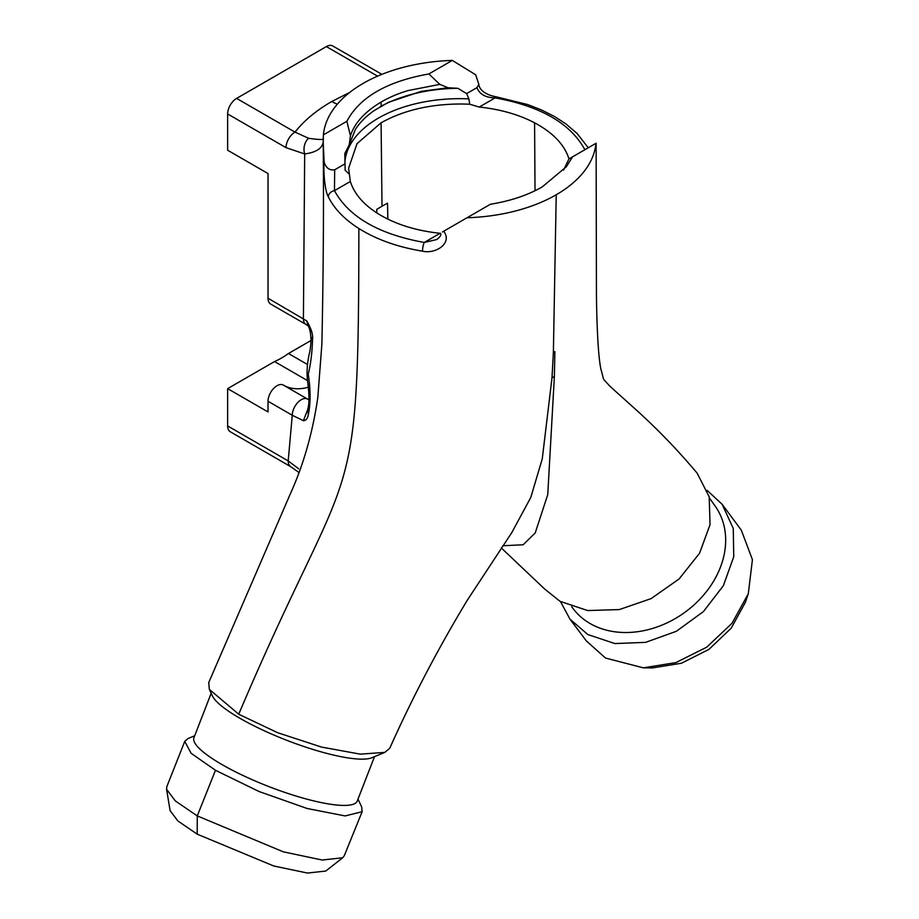 <?xml version="1.0" encoding="UTF-8"?>
<svg xmlns="http://www.w3.org/2000/svg" width="919" height="919" viewBox="0 0 919 919"><rect width="100%" height="100%" fill="white"/><g stroke="black" fill="none" stroke-linecap="round" stroke-linejoin="round"><path stroke-width="1.38" d="M707.216 490.436L722.116 504.267L733.27 528.482L733.741 556.788L723.379 585.679L703.437 611.572L676.395 631.273L645.597 642.358L614.88 643.564L587.873 634.558L570.021 619.211L586.402 640.98L605.518 658.061L643.323 667.837L675.844 662.622L706.711 647.183L732.006 623.289L748.296 593.766L752.42 559.625L741.311 530.16M571.733 606.701L572.077 607.195A87.592 69.086 -35.1 0 0 590.101 623.541A87.592 69.086 -35.1 0 0 695.361 603.68A87.592 69.086 -35.1 0 0 715.396 506.449L709.479 498.041M501.292 547.942L544.68 589.045L560.05 601.336L587.666 610.549L619.36 609.573L651.157 598.591L679.072 578.97L699.577 553.215L710.042 524.634L709.181 496.788L697.13 473.136C677.487 449.759 656.534 428.093 634.259 408.151L609.561 385.934C601.417 376.422 604.909 383.062 600.946 369.335C598.453 358.065 596.868 329.864 596.442 295.55L596.121 143.226M553.399 352.482A63.468 37.978 -178.1 0 1 554.892 351.609L554.375 376.514L547.758 494.594L535.214 532.963L523.129 544.772L502.773 545.76M595.179 143.778L572.491 156.873L566.426 166.672L542.244 186.902C527.575 195.276 510.321 201.054 490.482 204.225L467.036 217.757A136.471 78.793 0 0 0 556.213 194.771A136.471 78.793 0 0 0 595.949 143.33M556.213 194.771L556.167 198.079L556.213 194.771M467.024 217.757L443.705 231.232C452.826 243.144 435.617 254.391 422.51 251.174C397.617 247.05 376.399 239.491 358.869 228.498C344.418 219.319 334.24 208.762 328.347 196.827C324.418 190.199 323.293 168.361 324.166 162.226L323.235 143.295C323.787 209.027 323.339 276.01 321.868 344.223L317.825 397.399C312.678 432.757 303.454 465.025 290.163 494.227L208.728 682.599L209.348 689.388L238.86 714.304L277.722 732.742L321.581 747.09L360.328 754.154L384.843 752.374L389.713 748.307C412.447 697.521 438.352 648.102 467.415 600.05L511.768 532.641L530.757 497.512L542.256 458.88L551.997 377.881L553.376 352.471L556.167 198.079M384.843 752.374L371.85 757.75A87.592 18.506 -158.8 0 1 239.928 718.29A87.592 18.506 -158.8 0 1 212.392 695.878L209.348 689.388M211.175 693.282L193.955 737.67A87.592 18.506 21.2 0 0 221.973 764.562A87.592 18.506 21.2 0 0 306.59 799.071A87.592 18.506 21.2 0 0 357.273 801.035L374.493 756.647M358.008 799.151L361.672 806.951L362.132 811.707L345.13 815.934L307.118 808.49L259.192 791.569L215.505 770.306L191.129 753.304L184.742 741.392L188.016 738.531L194.69 735.774M184.742 741.392L166.81 786.687L166.58 789.283L175.288 800.897L197.263 815.911L283.328 851.833L322.132 860.023L342.695 857.772L344.269 855.738L362.132 811.707M342.695 857.772L325.751 871.051L307.52 873.05L273.839 866.02L197.206 834.165L177.838 820.931L170.107 810.615L166.58 789.283M323.235 143.295L323.247 140.446M452.32 60.413A136.471 78.793 0 0 0 363.177 83.376A136.471 78.793 0 0 0 323.408 134.84L346.877 121.285C359.697 97.184 387.025 81.4 428.863 73.957L452.32 60.413L475.651 74.761L478.868 84.41C478.879 87.282 482.211 94.266 496.145 96.805L496.145 96.805A6.353 1.401 -80.8 0 0 495.134 97.885C485.669 97.713 479.603 94.301 476.938 87.661L466.634 93.612L457.857 88.316A114.886 66.329 0 0 0 379.961 106.868M298.813 472.4L290.829 466.726A12.694 7.329 -60 0 1 288.198 460.913L292.265 415.273L268.026 401.27L268.026 411.953L227.636 388.634L227.636 425.945L288.198 460.913L298.664 468.793M323.247 141.342L323.235 139.102C323.959 147.189 317.779 152.14 304.683 153.955L303.408 318.663A12.694 7.329 120 0 0 306.027 324.476L270.657 304.051A12.694 7.329 -60 0 1 268.026 298.238L306.705 320.88C311.242 328.485 313.184 334.665 312.529 339.41C312.207 352.092 310.783 363.683 308.244 374.194C310.668 389.667 310.691 403.165 308.313 414.687C307.693 418.501 306.05 420.5 303.408 420.707L292.265 415.273A12.694 7.329 120 0 1 301.248 399.719A12.694 7.329 120 0 1 307.589 399.099L308.945 399.88M308.313 414.687L307.796 408.944C309.37 404.142 309.347 395.227 307.739 382.178A76.805 44.342 -60 0 1 309.542 352.689C309.473 354.274 311.644 341.948 310.794 336.791L310.794 336.791C310.565 332.299 309.68 328.611 308.129 325.751L308.187 325.843M312.529 339.41L310.794 336.813M306.705 320.88L308.175 325.82M377.583 76.151L326.371 46.582L236.608 98.402L294.999 132.118L308.589 138.275A12.694 9.638 94.5 0 0 304.683 153.955L286.016 147.66L227.636 113.956L227.636 150.234L268.026 173.553L268.026 298.238M307.52 364.521L288.463 353.505A76.805 44.342 -60 0 1 274.528 361.558L307.52 380.604M310.944 340.535L288.463 353.505M274.528 361.558L227.636 388.634M326.371 46.582A12.694 7.329 -60 0 1 332.724 45.95L381.902 74.347M227.636 113.956A12.694 7.329 -60 0 1 236.608 98.402M422.51 251.174A6.353 1.401 99.2 0 1 424.233 242.467L440.109 233.3C415.48 230.669 394.653 224.041 377.629 213.438C363.281 204.294 354.183 193.645 350.334 181.48L334.459 190.658C348.818 216.918 378.743 234.196 424.233 242.467L436.72 239.549C440.408 236.78 441.602 234.655 440.304 233.185M563.554 170.13L568.93 158.93L572.491 156.873M584.886 149.717C570.527 123.445 540.613 106.167 495.134 97.885L479.247 107.052C500.269 109.269 518.718 114.519 534.582 122.813C552.939 132.612 564.415 144.639 568.999 158.884M479.247 107.052L469.758 104.238L462.969 104.008C431.218 103.79 403.923 110.05 381.086 122.801L382.005 206.212L387.531 203.156L387.829 219.124M381.086 122.801L357.031 143.64L348.623 168.2L350.334 181.48M376.813 212.921L376.756 209.371L382.005 206.212M748.284 593.8L745.286 602.508L731.202 628.182L708.917 649.4L681.438 663.242L652.501 667.918L643.323 667.837M570.021 619.211L560.475 601.577M197.206 834.165L197.263 815.911L215.471 770.283M286.016 147.66A12.694 7.329 120 0 1 294.999 132.118C304.074 120.619 316.331 110.418 331.748 101.515L349.737 92.417M290.829 466.726L230.267 431.758A12.694 7.329 -60 0 1 227.636 425.945M268.026 401.27A12.694 7.329 -60 0 1 277.01 385.727A12.694 7.329 -60 0 1 283.351 385.095A12.694 7.329 -60 0 1 283.374 385.107L307.566 399.087A12.694 7.329 120 0 1 307.612 399.099M283.615 385.245A76.805 44.342 120 0 0 308.393 387.198M303.408 420.707L307.589 409.863M308.589 138.275C319.628 139.883 324.51 139.895 323.258 138.287L323.258 138.218M323.235 139.102L323.419 134.84M469.758 104.238L468.885 98.884A114.886 66.329 0 0 0 344.912 161.916M349.22 144.8L355.423 129.384C359.834 122.468 366.153 116.15 374.389 110.429L388.507 102.285L421.327 91.337L448.058 87.753L439.822 84.376L408.013 90.579C396.801 94.037 389.748 97.173 381.086 102.055C364.682 111.934 354.47 123.18 350.438 135.817L349.22 144.8L344.797 153.588L345.153 170.314L349.071 173.898M468.885 98.884L466.634 93.612M381.086 102.055L381.132 106.179M457.857 88.316L448.058 87.753M476.938 87.661L478.868 84.41M428.863 73.957L439.822 84.376M324.166 162.226C326.05 168.051 329.553 170.578 334.688 169.785L334.459 190.658A6.353 4.986 154 0 0 328.347 196.827M344.993 163.835L334.688 169.785M350.438 135.817L346.877 121.285M442.418 231.967L443.705 231.232M358.869 228.498C358.571 527.184 352.448 446.439 238.722 714.224M534.582 122.813L535.03 190.715M337.353 104.157A44.434 25.663 -120 0 1 331.77 101.504A19.046 10.994 0 0 0 331.77 101.504A44.434 25.64 -120 0 0 337.342 104.169M551.997 377.881A63.468 38.449 -177.4 0 1 554.375 376.514M306.027 324.476L308.589 326.188M722.116 504.267L741.323 530.16M348.634 169.257L348.634 168.2M283.351 385.095L307.589 399.099M588.252 147.775L577.075 133.473L565.863 123.87L554.639 116.587L541.555 109.97L527.713 104.571L496.145 96.805"/></g></svg>
